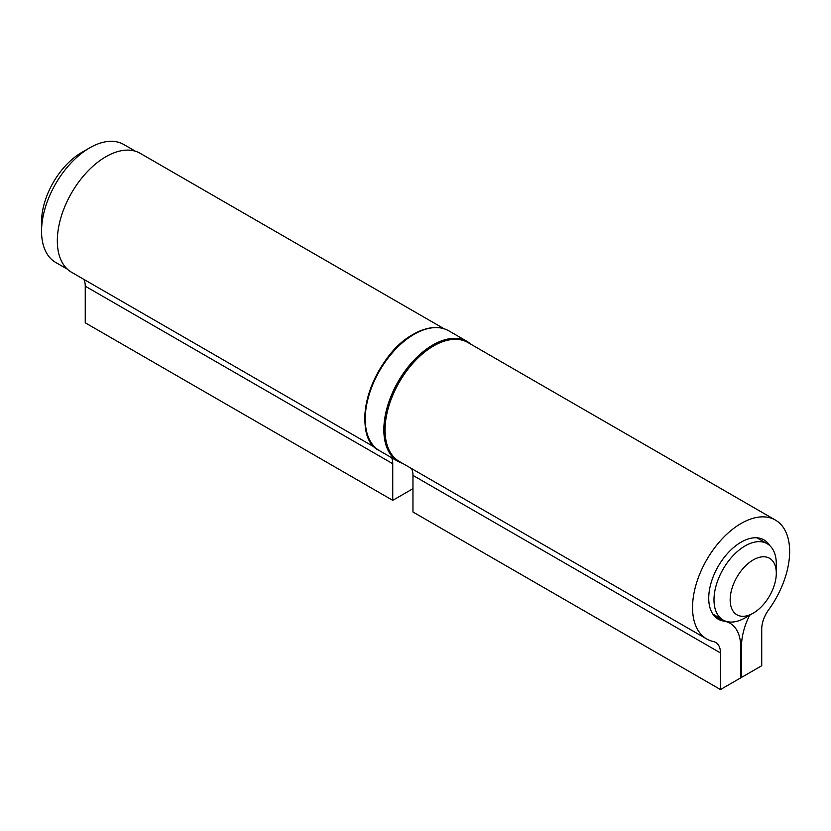 <?xml version="1.0" encoding="UTF-8"?>
<svg xmlns="http://www.w3.org/2000/svg" width="831" height="831" viewBox="0 0 831 831"><rect width="100%" height="100%" fill="white"/><g stroke="black" fill="none" stroke-linecap="round" stroke-linejoin="round"><path stroke-width="1.25" d="M745.147 617.838A44.053 25.439 -60 0 1 745.137 617.838L753.239 613.164A32.617 18.833 120 0 0 753.239 613.164A32.617 18.833 120 0 0 776.299 573.224A32.617 18.833 120 0 0 753.229 559.907A32.617 18.833 120 0 0 730.169 599.857A32.617 18.833 120 0 0 753.229 613.164L745.137 617.838A44.053 25.439 -60 0 1 723.115 620.019A44.053 25.439 -60 0 1 716.364 584.712A44.053 25.439 -60 0 1 745.137 545.894A44.053 25.439 -60 0 1 767.169 543.713A44.053 25.439 -60 0 1 776.299 563.875L776.299 573.224M41.55 231.247L41.55 221.898A56.643 32.7 -60 0 1 81.604 152.53A56.643 32.7 -60 0 1 81.604 152.52L89.696 147.856A68.09 39.317 120 0 0 41.55 231.247A68.09 39.317 120 0 0 55.656 262.419L67.415 269.202M135.505 151.273L123.746 144.48A68.09 39.317 120 0 0 89.696 147.856L81.604 152.53M391.713 457.756A22.884 13.213 -60 0 1 392.741 463.719L392.741 500.345L412.965 488.67M392.741 500.345L85.25 322.812L85.25 286.186A22.884 13.213 -60 0 0 83.817 279.341M444.003 328.723L140.21 153.33A68.661 39.639 120 0 0 71.549 192.969A68.661 39.639 120 0 0 71.549 272.256L375.342 447.649M424.464 329.336A68.661 39.639 120 0 0 366.107 430.416M749.811 614.847A51.501 29.729 120 0 0 741.501 646.383L741.501 677.41L761.726 665.724L761.726 629.098A22.884 13.213 -60 0 1 768.706 609.705A68.661 39.639 120 0 0 775.427 520.071A68.661 39.639 120 0 0 706.765 559.71A68.661 39.639 120 0 0 706.765 638.997A68.661 39.639 120 0 0 713.486 641.584A22.884 13.213 -60 0 1 715.72 642.446A22.884 13.213 -60 0 1 720.467 652.927L720.467 689.553L740.691 677.878L740.691 646.85A51.501 29.729 120 0 0 730.023 623.271A51.501 29.729 120 0 0 723.77 621.1A45.778 26.426 -60 0 1 718.213 619.168A45.778 26.426 -60 0 1 718.213 566.316A45.778 26.426 -60 0 1 763.98 539.89A45.778 26.426 -60 0 1 769.745 545.593M720.467 689.553L412.965 512.021L412.965 475.394A22.884 13.213 -60 0 0 411.542 468.549M741.501 677.41L740.691 676.943M775.427 520.071L467.936 342.538A68.661 39.639 120 0 0 399.275 382.177A68.661 39.639 120 0 0 399.275 461.465L706.765 638.997M392.741 463.719L85.25 286.186M723.77 621.1L713.756 615.324M741.501 646.383L740.681 645.905M720.467 652.927L412.965 475.394M414.181 334.259A69.233 39.971 120 0 0 368.954 395.265A69.233 39.971 120 0 0 379.57 450.745C348.023 436.483 371.499 355.928 413.609 334.197C427.248 326.583 438.986 325.461 448.802 330.831A69.233 39.971 120 0 0 414.181 334.259M402.973 463.605L398.174 461.496A69.233 39.971 -60 0 1 387.568 406.016A69.233 39.971 -60 0 1 432.795 345A69.233 39.971 -60 0 1 467.406 341.572L448.802 330.831M712.863 614.099L723.115 620.019M756.916 537.792L767.169 543.713M730.023 623.271L727.167 621.63M398.174 461.496L379.57 450.745M467.406 341.572L471.634 344.678"/></g></svg>
